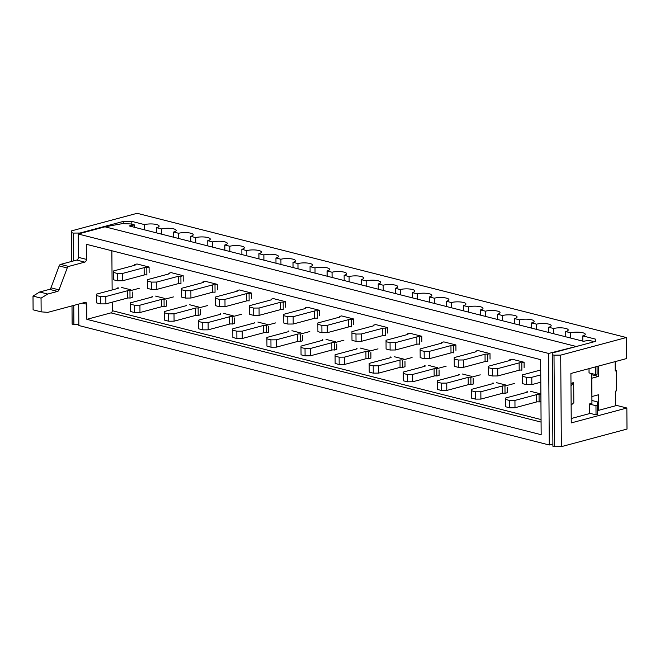 <?xml version="1.0" encoding="UTF-8"?>
<svg xmlns="http://www.w3.org/2000/svg" width="660" height="660" viewBox="0 0 660 660"><rect width="100%" height="100%" fill="white"/><g stroke="black" fill="none" stroke-linecap="round" stroke-linejoin="round"><path stroke-width="0.99" d="M149.127 272.522L149.086 267.036L137.008 263.967L134.731 264.577L134.739 265.279A1.897 0.495 -0.4 0 0 135.283 264.924A1.897 0.495 -0.4 0 0 134.731 264.577M117.876 288.412A1.897 0.495 -0.4 0 0 118.429 288.057A1.897 0.495 -0.4 0 0 117.876 287.71L117.884 288.412L96.442 294.154L96.451 295.548L100.477 296.571L105.839 296.538L127.273 290.796A1.897 0.495 -0.4 0 1 129.954 290.779L130.004 298.097L132.28 297.487L132.248 292M183.216 281.185L183.175 275.69L171.097 272.621L168.82 273.232L168.828 273.933A1.897 0.495 -0.4 0 0 169.381 273.578A1.897 0.495 -0.4 0 0 168.82 273.232M151.973 297.066A1.897 0.495 -0.4 0 0 152.526 296.711A1.897 0.495 -0.4 0 0 151.965 296.365L151.973 297.066L130.531 302.808L130.54 304.21L134.566 305.233L139.928 305.192L161.362 299.45A1.897 0.495 -0.4 0 1 164.051 299.434L164.101 306.76L166.378 306.149L166.337 300.655M217.305 289.839L217.272 284.344L205.194 281.284L202.917 281.894L202.917 282.587A1.897 0.495 -0.4 0 0 203.47 282.233A1.897 0.495 -0.4 0 0 202.917 281.894M186.062 305.72A1.897 0.495 -0.4 0 0 186.615 305.365A1.897 0.495 -0.4 0 0 186.062 305.019L186.062 305.72L164.629 311.462L164.629 312.865L168.655 313.888L174.017 313.855L195.459 308.104A1.897 0.495 -0.4 0 1 198.14 308.088L198.19 315.414L200.467 314.803L200.425 309.309M251.402 298.493L251.361 293.007L239.283 289.938L237.006 290.548L237.006 291.25A1.897 0.495 -0.4 0 0 237.559 290.895A1.897 0.495 -0.4 0 0 237.006 290.548M220.151 314.383A1.897 0.495 -0.4 0 0 220.704 314.028A1.897 0.495 -0.4 0 0 220.151 313.682L220.16 314.383L198.718 320.125L198.726 321.519L202.752 322.542L208.114 322.509L229.548 316.767A1.897 0.495 -0.4 0 1 232.229 316.75L232.279 324.068L234.556 323.458L234.523 317.971M285.491 307.156L285.45 301.661L273.372 298.592L271.095 299.203L271.103 299.904A1.897 0.495 -0.4 0 0 271.656 299.549A1.897 0.495 -0.4 0 0 271.095 299.203M254.248 323.037A1.897 0.495 -0.4 0 0 254.801 322.682A1.897 0.495 -0.4 0 0 254.24 322.336L254.248 323.037L232.807 328.779L232.815 330.182L236.841 331.204L242.203 331.163L263.637 325.421A1.897 0.495 -0.4 0 1 266.318 325.405L266.376 332.731L268.653 332.12L268.612 326.626M319.58 315.81L319.547 310.315L307.469 307.255L305.184 307.865L305.192 308.558A1.897 0.495 -0.4 0 0 305.745 308.203A1.897 0.495 -0.4 0 0 305.184 307.865M288.337 331.691A1.897 0.495 -0.4 0 0 288.89 331.337A1.897 0.495 -0.4 0 0 288.337 330.99L288.337 331.691L266.904 337.433L266.904 338.836L270.93 339.859L276.292 339.817L297.734 334.075A1.897 0.495 -0.4 0 1 300.415 334.059L300.465 341.385L302.742 340.774L302.701 335.28M353.677 324.464L353.636 318.978L341.558 315.909L339.281 316.519L339.281 317.221A1.897 0.495 -0.4 0 0 339.834 316.866A1.897 0.495 -0.4 0 0 339.281 316.519M322.426 340.354A1.897 0.495 -0.4 0 0 322.979 339.999A1.897 0.495 -0.4 0 0 322.426 339.652L322.426 340.346L300.993 346.096L300.993 347.49L305.027 348.513L310.39 348.48L331.823 342.738A1.897 0.495 -0.4 0 1 334.504 342.721L334.554 350.039L336.831 349.429L336.798 343.942M387.766 333.127L387.725 327.632L375.647 324.563L373.37 325.174L373.378 325.875M356.515 349.008A1.897 0.495 -0.4 0 0 357.076 348.653A1.897 0.495 -0.4 0 0 356.515 348.307L356.524 349.008L335.082 354.75L335.09 356.152L339.116 357.175L344.479 357.134L365.912 351.392A1.897 0.495 -0.4 0 1 368.593 351.376L368.651 358.693L370.928 358.091L370.887 352.597M421.855 341.781L421.822 336.286L409.736 333.226L407.459 333.828L407.467 334.529A1.897 0.495 -0.4 0 0 408.02 334.174A1.897 0.495 -0.4 0 0 407.459 333.828M390.613 357.662A1.897 0.495 -0.4 0 0 391.165 357.308A1.897 0.495 -0.4 0 0 390.604 356.961L390.613 357.662L369.179 363.404L369.179 364.807L373.205 365.83L378.568 365.788L400.01 360.046A1.897 0.495 -0.4 0 1 402.691 360.03L402.74 367.356L405.017 366.745L404.976 361.251M455.953 350.435L455.911 344.949L443.834 341.88L441.556 342.49L441.556 343.192A1.897 0.495 -0.4 0 0 442.109 342.837A1.897 0.495 -0.4 0 0 441.556 342.49M424.702 366.316L424.702 365.623A1.897 0.495 -0.4 0 1 425.255 365.97A1.897 0.495 -0.4 0 1 424.702 366.325L403.268 372.067L403.268 373.461L407.294 374.484L412.665 374.451L434.098 368.709A1.897 0.495 -0.4 0 1 436.78 368.692L436.829 376.01L439.106 375.4L439.073 369.905M490.042 359.098L490.001 353.603L477.922 350.534L475.645 351.145L475.654 351.846A1.897 0.495 -0.4 0 0 476.207 351.491A1.897 0.495 -0.4 0 0 475.645 351.145M458.791 374.979A1.897 0.495 -0.4 0 0 459.352 374.624A1.897 0.495 -0.4 0 0 458.791 374.278L458.799 374.979L437.357 380.721L437.365 382.123L441.391 383.138L446.754 383.105L468.188 377.363A1.897 0.495 -0.4 0 1 470.869 377.347L470.927 384.664L473.204 384.054L473.162 378.568M524.131 367.752L524.098 362.257L512.011 359.188L509.734 359.799L509.743 360.5A1.897 0.495 -0.4 0 0 510.295 360.145A1.897 0.495 -0.4 0 0 509.734 359.799M492.888 383.633A1.897 0.495 -0.4 0 0 493.441 383.278A1.897 0.495 -0.4 0 0 492.88 382.932L492.888 383.633L471.446 389.375L471.454 390.778L475.481 391.801L480.843 391.76L502.285 386.017A1.897 0.495 -0.4 0 1 504.966 386.001L505.015 393.327L507.292 392.716L507.251 387.222M41.151 311.858L47.867 312.353L85.041 302.387A2.368 1.617 104.2 0 1 85.643 302.379A2.368 1.617 104.2 0 1 86.732 304.227L86.84 319.333L541.167 434.701L540.647 359.642L86.311 244.274L86.419 259.38A2.368 1.617 104.2 0 1 84.76 262.119L68.648 266.434L60.588 264.388A2.368 1.617 104.2 0 0 59.152 265.922L50.968 287.826A2.368 1.617 104.2 0 1 49.533 289.361L39.682 292L33 296.084L33.099 309.812L41.151 311.858L41.052 298.13L33 296.084M60.588 264.388L76.709 260.073A2.368 1.617 104.2 0 0 78.367 257.334L78.202 233.995L104.998 226.817L122.422 223.633L130.474 223.922L134.5 224.945L134.516 227.287M78.688 304.095L78.845 325.528L549.277 444.988L548.641 353.447L581.171 345.229M68.648 266.434A2.368 1.617 104.2 0 0 67.204 267.968L59.152 265.922M41.052 298.13L47.734 294.046L57.585 291.406A2.368 1.617 104.2 0 0 59.029 289.872L67.204 267.968M86.84 319.333L110.954 312.873A1.897 1.295 104.2 0 0 112.282 310.687L541.06 419.562M111.862 250.759L112.134 289.946M112.216 302.164L112.282 310.687M47.734 294.046L39.682 292M570.982 383.435L573.672 382.511L573.812 402.649L571.131 405.166M573.672 382.511L570.999 386.116M595.972 405.718L596.038 414.868L589.322 413.168L589.256 404.011L595.972 405.718L597.308 405.355L597.3 401.858L591.921 400.488M591.731 373.568L591.938 403.293L589.256 404.011M589.009 368.626L589.042 372.892L595.757 374.591L597.094 374.236L597.053 366.473L597.094 374.236M549.277 444.988L552.89 444.015M592.853 341.335L592.861 342.094L592.853 341.335L588.827 340.312L583.465 341.294L129.137 225.926L134.5 224.945M104.998 226.817L575.438 346.269M548.641 353.447L78.202 233.995M596.038 414.868L597.374 414.513L597.3 401.858M130.894 289.822L121.498 287.438M164.983 298.485L155.587 296.101M199.072 307.139L189.676 304.755M233.17 315.793L223.773 313.409M267.259 324.456L257.862 322.063M301.348 333.11L291.951 330.726M335.437 341.764L326.048 339.38M369.534 350.427L360.137 348.034M403.623 359.081L394.226 356.697M437.712 367.736L428.323 365.351M471.809 376.398L462.412 374.005M505.898 385.052L496.502 382.668M539.987 393.707L530.59 391.322M595.699 366.836L595.757 374.591M597.374 414.513L597.308 405.355M591.888 396.536L598.595 394.738L598.702 410.305L615.45 405.817L615.343 391.174L616.688 390.811L616.547 370.673L615.202 371.036L615.136 361.63M591.739 374.723L598.463 376.431L598.389 366.118M598.463 376.431L591.764 378.229M144.581 229.845L144.548 224.623L131.802 221.38L131.819 224.268M131.802 221.38L123.214 221.447L123.23 223.666M561.355 446.655L554.647 446.696L554.012 355.162L560.711 355.121L561.355 446.655L627 429.066L626.851 408.012L571.255 422.911L570.908 373.477L626.505 358.586L626.365 337.532L137.131 213.304L71.486 230.885L71.494 232.633L73.235 233.079L79.942 233.038L123.214 221.447M554.012 355.162L552.263 354.717L552.907 446.259L554.647 446.696M78.837 324.58L72.13 324.175L72.006 305.885M144.548 224.623A8.53 2.228 179.6 0 1 153.846 224.078A8.53 2.228 179.6 0 1 159.126 226.099A8.53 2.228 179.6 0 1 156.626 227.692L161.593 228.954L161.634 234.176M156.626 227.692L156.667 232.914M178.679 238.507L178.637 233.277A8.53 2.228 179.6 0 1 187.935 232.733A8.53 2.228 179.6 0 1 193.215 234.754A8.53 2.228 179.6 0 1 190.724 236.346L195.69 237.608L195.723 242.83M190.724 236.346L190.756 241.568M178.637 233.277L173.671 232.015L173.712 237.245M212.767 247.162L212.734 241.939A8.53 2.228 179.6 0 1 222.024 241.387A8.53 2.228 179.6 0 1 227.304 243.408A8.53 2.228 179.6 0 1 224.812 245L229.779 246.262L229.812 251.493M224.812 245L224.846 250.231M212.734 241.939L207.768 240.677L207.801 245.899M246.857 255.816L246.823 250.594A8.53 2.228 179.6 0 1 256.121 250.049A8.53 2.228 179.6 0 1 261.393 252.071A8.53 2.228 179.6 0 1 258.901 253.663L263.868 254.925L263.909 260.147M258.901 253.663L258.943 258.885M246.823 250.594L241.857 249.332L241.89 254.554M280.954 264.478L280.912 259.248A8.53 2.228 179.6 0 1 290.21 258.703A8.53 2.228 179.6 0 1 295.49 260.725A8.53 2.228 179.6 0 1 292.999 262.317L297.957 263.579L297.998 268.801M292.999 262.317L293.032 267.539M280.912 259.248L275.946 257.986L275.987 263.216M315.043 273.133L315.01 267.911A8.53 2.228 179.6 0 1 324.299 267.358A8.53 2.228 179.6 0 1 329.579 269.379A8.53 2.228 179.6 0 1 327.088 270.971L332.054 272.233L332.087 277.464M327.088 270.971L327.121 276.202M315.01 267.911L310.043 266.648L310.076 271.87M366.176 286.118L366.143 280.896L361.177 279.634L361.218 284.856M332.054 272.233A8.53 2.228 179.6 0 1 341.344 271.689A8.53 2.228 179.6 0 1 346.624 273.71A8.53 2.228 179.6 0 1 344.132 275.302L349.099 276.565L349.132 281.787M344.132 275.302L344.165 280.525M400.273 294.772L400.232 289.55L395.266 288.288L395.307 293.51M383.229 290.441L383.188 285.219L378.221 283.957L378.262 289.187M434.362 303.427L434.329 298.204L429.363 296.942L429.396 302.173M417.318 299.104L417.285 293.873L412.318 292.619L412.351 297.841M468.452 312.089L468.418 306.859L463.452 305.605L463.485 310.827M451.407 307.758L451.374 302.536L446.407 301.274L446.44 306.496M502.549 320.743L502.507 315.521L497.541 314.259L497.582 319.481M485.504 316.412L485.463 311.19L480.496 309.928L480.538 315.158M536.638 329.398L536.605 324.175L531.638 322.913L531.671 328.144M519.593 325.075L519.552 319.844L514.594 318.59L514.627 323.812M598.702 410.305L597.358 409.959M553.682 333.729L553.649 328.507L548.683 327.245L548.716 332.467M616.547 370.673L615.202 370.334M560.711 355.121L626.365 337.532M615.442 405.116L626.851 408.012M552.263 354.717L552.255 352.968L595.534 341.377L595.526 339.141L582.772 335.899L582.813 341.129M570.727 338.06L570.694 332.83L565.727 331.576L565.76 336.798M161.593 228.954A8.53 2.228 179.6 0 1 170.89 228.401A8.53 2.228 179.6 0 1 176.17 230.422A8.53 2.228 179.6 0 1 173.671 232.015M195.69 237.608A8.53 2.228 179.6 0 1 204.98 237.064A8.53 2.228 179.6 0 1 210.26 239.085A8.53 2.228 179.6 0 1 207.768 240.677M229.779 246.262A8.53 2.228 179.6 0 1 239.068 245.718A8.53 2.228 179.6 0 1 244.349 247.739A8.53 2.228 179.6 0 1 241.857 249.332M263.868 254.925A8.53 2.228 179.6 0 1 273.166 254.372A8.53 2.228 179.6 0 1 278.446 256.393A8.53 2.228 179.6 0 1 275.946 257.986M297.957 263.579A8.53 2.228 179.6 0 1 307.255 263.035A8.53 2.228 179.6 0 1 312.535 265.056A8.53 2.228 179.6 0 1 310.043 266.648M349.099 276.565A8.53 2.228 179.6 0 1 358.397 276.02A8.53 2.228 179.6 0 1 363.668 278.041A8.53 2.228 179.6 0 1 361.177 279.634M366.143 280.896A8.53 2.228 179.6 0 1 375.441 280.343A8.53 2.228 179.6 0 1 380.721 282.364A8.53 2.228 179.6 0 1 378.221 283.957M383.188 285.219A8.53 2.228 179.6 0 1 392.486 284.674A8.53 2.228 179.6 0 1 397.765 286.696A8.53 2.228 179.6 0 1 395.266 288.288M400.232 289.55A8.53 2.228 179.6 0 1 409.53 289.006A8.53 2.228 179.6 0 1 414.81 291.027A8.53 2.228 179.6 0 1 412.318 292.619M417.285 293.873A8.53 2.228 179.6 0 1 426.574 293.329A8.53 2.228 179.6 0 1 431.855 295.35A8.53 2.228 179.6 0 1 429.363 296.942M434.329 298.204A8.53 2.228 179.6 0 1 443.619 297.66A8.53 2.228 179.6 0 1 448.899 299.681A8.53 2.228 179.6 0 1 446.407 301.274M451.374 302.536A8.53 2.228 179.6 0 1 460.663 301.991A8.53 2.228 179.6 0 1 465.943 304.004A8.53 2.228 179.6 0 1 463.452 305.605M468.418 306.859A8.53 2.228 179.6 0 1 477.716 306.314A8.53 2.228 179.6 0 1 482.996 308.335A8.53 2.228 179.6 0 1 480.496 309.928M485.463 311.19A8.53 2.228 179.6 0 1 494.761 310.646A8.53 2.228 179.6 0 1 500.041 312.667A8.53 2.228 179.6 0 1 497.541 314.259M502.507 315.521A8.53 2.228 179.6 0 1 511.805 314.977A8.53 2.228 179.6 0 1 517.085 316.99A8.53 2.228 179.6 0 1 514.594 318.59M519.552 319.844A8.53 2.228 179.6 0 1 528.85 319.3A8.53 2.228 179.6 0 1 534.13 321.321A8.53 2.228 179.6 0 1 531.638 322.913M536.605 324.175A8.53 2.228 179.6 0 1 545.894 323.631A8.53 2.228 179.6 0 1 551.174 325.652A8.53 2.228 179.6 0 1 548.683 327.245M553.649 328.507A8.53 2.228 179.6 0 1 562.939 327.962A8.53 2.228 179.6 0 1 568.219 329.975A8.53 2.228 179.6 0 1 565.727 331.576M570.694 332.83A8.53 2.228 179.6 0 1 579.991 332.285A8.53 2.228 179.6 0 1 585.263 334.307A8.53 2.228 179.6 0 1 582.772 335.899M79.942 233.038L79.942 233.524M73.879 324.613L73.747 305.415M73.433 260.947L73.235 233.079M71.494 232.633L71.692 261.409M571.222 418.506L590.263 413.407M540.713 369.996L522.398 374.905L522.398 376.299L526.424 377.322L531.795 377.289L540.746 374.888M522.398 376.299L522.448 383.625L526.482 384.648L531.844 384.607L540.804 382.206M531.795 377.289L531.844 384.607M526.482 384.648L526.424 377.322M526.977 392.287A1.897 0.495 -0.4 0 0 527.53 391.941A1.897 0.495 -0.4 0 0 526.977 391.594L526.977 392.287L505.543 398.038L505.543 399.432L509.569 400.455L514.94 400.422L536.374 394.68L536.423 401.998A1.897 0.495 -0.4 0 1 539.105 401.981L540.936 401.495M540.886 394.168L539.055 394.655A1.897 0.495 -0.4 0 0 536.374 394.68M505.543 399.432L505.601 406.758L509.627 407.781L514.99 407.74L536.423 401.998M539.055 394.655L539.105 401.981M514.94 400.422L514.99 407.74M509.627 407.781L509.569 400.455M129.954 290.779L139.334 288.263M130.004 298.097A1.897 0.495 -0.4 0 0 127.322 298.114L105.889 303.864L100.526 303.897L100.477 296.571M96.451 295.548L96.5 302.874L100.526 303.897M105.839 296.538L105.889 303.864M134.731 265.279L113.297 271.021L113.305 272.415L117.331 273.438L122.694 273.405L144.127 267.663L144.177 274.989A1.897 0.495 -0.4 0 1 146.858 274.964L146.809 267.647A1.897 0.495 -0.4 0 0 144.127 267.663M146.809 267.647L149.086 267.036M113.305 272.415L113.355 279.741L117.381 280.764L122.743 280.731L144.177 274.989M122.694 273.405L122.743 280.731M117.381 280.764L117.331 273.438M164.051 299.434L173.423 296.917M164.101 306.76A1.897 0.495 -0.4 0 0 161.419 306.776L139.978 312.518L134.615 312.551L134.566 305.233M130.54 304.21L130.589 311.528L134.615 312.551M139.928 305.192L139.978 312.518M168.828 273.933L147.386 279.675L147.394 281.077L151.42 282.101L156.783 282.059L178.216 276.317L178.274 283.643A1.897 0.495 -0.4 0 1 180.956 283.627L180.898 276.301A1.897 0.495 -0.4 0 0 178.216 276.317M180.898 276.301L183.175 275.69M147.394 281.077L147.444 288.395L151.47 289.418L156.832 289.385L178.274 283.643M156.783 282.059L156.832 289.385M151.47 289.418L151.42 282.101M198.14 308.088L207.52 305.58M198.19 315.414A1.897 0.495 -0.4 0 0 195.508 315.43L174.075 321.173L168.712 321.214L168.655 313.888M164.629 312.865L164.678 320.191L168.712 321.214M174.017 313.855L174.075 321.173M202.917 282.587L181.483 288.329L181.483 289.732L185.51 290.755L190.872 290.722L212.314 284.98L212.363 292.298A1.897 0.495 -0.4 0 1 215.044 292.281L214.995 284.955A1.897 0.495 -0.4 0 0 212.314 284.98M214.995 284.955L217.272 284.344M181.483 289.732L181.533 297.058L185.559 298.081L190.93 298.039L212.363 292.298M190.872 290.722L190.93 298.039M185.559 298.081L185.51 290.755M232.229 316.75L241.609 314.234M232.279 324.068A1.897 0.495 -0.4 0 0 229.597 324.085L208.164 329.827L202.801 329.868L202.752 322.542M198.726 321.519L198.775 328.845L202.801 329.868M208.114 322.509L208.164 329.827M237.006 291.25L215.572 296.992L215.572 298.386L219.607 299.409L224.969 299.376L246.403 293.634L246.452 300.952A1.897 0.495 -0.4 0 1 249.133 300.935L249.084 293.617A1.897 0.495 -0.4 0 0 246.403 293.634M249.084 293.617L251.361 293.007M215.572 298.386L215.63 305.712L219.656 306.735L225.019 306.702L246.452 300.952M224.969 299.376L225.019 306.702M219.656 306.735L219.607 299.409M266.318 325.405L275.698 322.888M266.376 332.731A1.897 0.495 -0.4 0 0 263.695 332.747L242.253 338.489L236.89 338.522L236.841 331.204M232.815 330.182L232.864 337.499L236.89 338.522M242.203 331.163L242.253 338.489M271.095 299.904L249.661 305.646L249.67 307.048L253.696 308.072L259.058 308.03L280.492 302.288L280.541 309.614A1.897 0.495 -0.4 0 1 283.231 309.598L283.173 302.272A1.897 0.495 -0.4 0 0 280.492 302.288M283.173 302.272L285.45 301.661M249.67 307.048L249.719 314.366L253.745 315.389L259.108 315.356L280.541 309.614M259.058 308.03L259.108 315.356M253.745 315.389L253.696 308.072M300.415 334.059L309.787 331.551M300.465 341.385A1.897 0.495 -0.4 0 0 297.784 341.401L276.35 347.143L270.979 347.185L270.93 339.859M266.904 338.836L266.953 346.162L270.979 347.185M276.292 339.817L276.35 347.143M305.192 308.558L283.759 314.3L283.759 315.703L287.785 316.726L293.147 316.693L314.589 310.951L314.638 318.268A1.897 0.495 -0.4 0 1 317.32 318.252L317.27 310.926A1.897 0.495 -0.4 0 0 314.589 310.951M317.27 310.926L319.547 310.315M283.759 315.703L283.808 323.029L287.834 324.052L293.205 324.01L314.638 318.268M293.147 316.693L293.205 324.01M287.834 324.052L287.785 316.726M334.504 342.721L343.885 340.205M334.554 350.039A1.897 0.495 -0.4 0 0 331.873 350.056L310.439 355.798L305.077 355.839L305.027 348.513M300.993 347.49L301.051 354.816L305.077 355.839M310.39 348.48L310.439 355.798M339.281 317.221L317.848 322.963L317.848 324.357L321.874 325.38L327.245 325.347L348.678 319.605L348.727 326.923A1.897 0.495 -0.4 0 1 351.409 326.906L351.359 319.588A1.897 0.495 -0.4 0 0 348.678 319.605M351.359 319.588L353.636 318.978M317.848 324.357L317.905 331.683L321.932 332.706L327.294 332.673L348.727 326.923M327.245 325.347L327.294 332.673M321.932 332.706L321.874 325.38M368.593 351.376L377.974 348.859M368.651 358.693A1.897 0.495 -0.4 0 0 365.962 358.718L344.528 364.46L339.166 364.493L339.116 357.175M335.09 356.152L335.14 363.47L339.166 364.493M344.479 357.134L344.528 364.46M387.725 327.632L385.448 328.243A1.897 0.495 -0.4 0 0 382.767 328.259L361.334 334.001L355.971 334.042L351.945 333.019L351.937 331.617L373.37 325.875A1.897 0.495 -0.4 0 0 373.931 325.52A1.897 0.495 -0.4 0 0 373.37 325.174M385.448 328.243L385.498 335.569A1.897 0.495 -0.4 0 0 382.816 335.585L361.383 341.327L356.02 341.36L355.971 334.042M351.945 333.019L351.995 340.337L356.02 341.36M361.334 334.001L361.383 341.327M402.691 360.03L412.063 357.522M402.74 367.356A1.897 0.495 -0.4 0 0 400.059 367.373L378.625 373.114L373.255 373.147L373.205 365.83M369.179 364.807L369.229 372.133L373.255 373.147M378.568 365.788L378.625 373.114M407.467 334.529L386.026 340.271L386.034 341.674L390.06 342.697L395.423 342.664L416.864 336.913L416.914 344.239A1.897 0.495 -0.4 0 1 419.595 344.223L419.546 336.897A1.897 0.495 -0.4 0 0 416.864 336.913M419.546 336.897L421.822 336.286M386.034 341.674L386.084 349L390.109 350.023L395.472 349.981L416.914 344.239M395.423 342.664L395.472 349.981M390.109 350.023L390.06 342.697M436.78 368.692L446.16 366.176M436.829 376.01A1.897 0.495 -0.4 0 0 434.148 376.027L412.714 381.769L407.352 381.81L407.294 374.484M403.268 373.461L403.326 380.787L407.352 381.81M412.665 374.451L412.714 381.769M441.556 343.192L420.123 348.934L420.123 350.328L424.149 351.351L429.52 351.318L450.953 345.576L451.003 352.894A1.897 0.495 -0.4 0 1 453.684 352.877L453.635 345.56A1.897 0.495 -0.4 0 0 450.953 345.576M453.635 345.56L455.911 344.949M420.123 350.328L420.181 357.654L424.207 358.677L429.569 358.636L451.003 352.894M429.52 351.318L429.569 358.636M424.207 358.677L424.149 351.351M470.869 377.347L480.249 374.83M470.927 384.664A1.897 0.495 -0.4 0 0 468.237 384.689L446.803 390.431L441.441 390.464L441.391 383.138M437.365 382.123L437.415 389.441L441.441 390.464M446.754 383.105L446.803 390.431M475.645 351.846L454.212 357.588L454.22 358.99L458.246 360.013L463.609 359.972L485.042 354.23L485.092 361.556A1.897 0.495 -0.4 0 1 487.773 361.54L487.723 354.214A1.897 0.495 -0.4 0 0 485.042 354.23M487.723 354.214L490.001 353.603M454.22 358.99L454.27 366.308L458.296 367.331L463.658 367.298L485.092 361.556M463.609 359.972L463.658 367.298M458.296 367.331L458.246 360.013M504.966 386.001L514.338 383.493M505.015 393.327A1.897 0.495 -0.4 0 0 502.334 393.343L480.892 399.085L475.53 399.118L475.481 391.801M471.454 390.778L471.504 398.096L475.53 399.118M480.843 391.76L480.892 399.085M509.743 360.5L488.301 366.242L488.309 367.645L492.335 368.668L497.698 368.626L519.131 362.885L519.189 370.21A1.897 0.495 -0.4 0 1 521.87 370.194L521.821 362.868A1.897 0.495 -0.4 0 0 519.131 362.885M521.821 362.868L524.098 362.257M488.309 367.645L488.359 374.971L492.385 375.986L497.747 375.952L519.189 370.21M497.698 368.626L497.747 375.952M492.385 375.986L492.335 368.668M57.585 291.406L49.533 289.361M86.732 304.227L82.335 303.113M86.419 259.38L78.367 257.334M110.954 312.873L541.076 422.095M84.76 262.119L76.709 260.073M59.029 289.872L50.968 287.826M127.273 290.796L127.322 298.114M161.362 299.45L161.419 306.776M195.459 308.104L195.508 315.43M229.548 316.767L229.597 324.085M263.637 325.421L263.695 332.747M297.734 334.075L297.784 341.401M331.823 342.738L331.873 350.056M365.912 351.392L365.962 358.718M382.767 328.259L382.816 335.585M400.01 360.046L400.059 367.373M434.098 368.709L434.148 376.027M468.188 377.363L468.237 384.689M502.285 386.017L502.334 393.343"/></g></svg>
